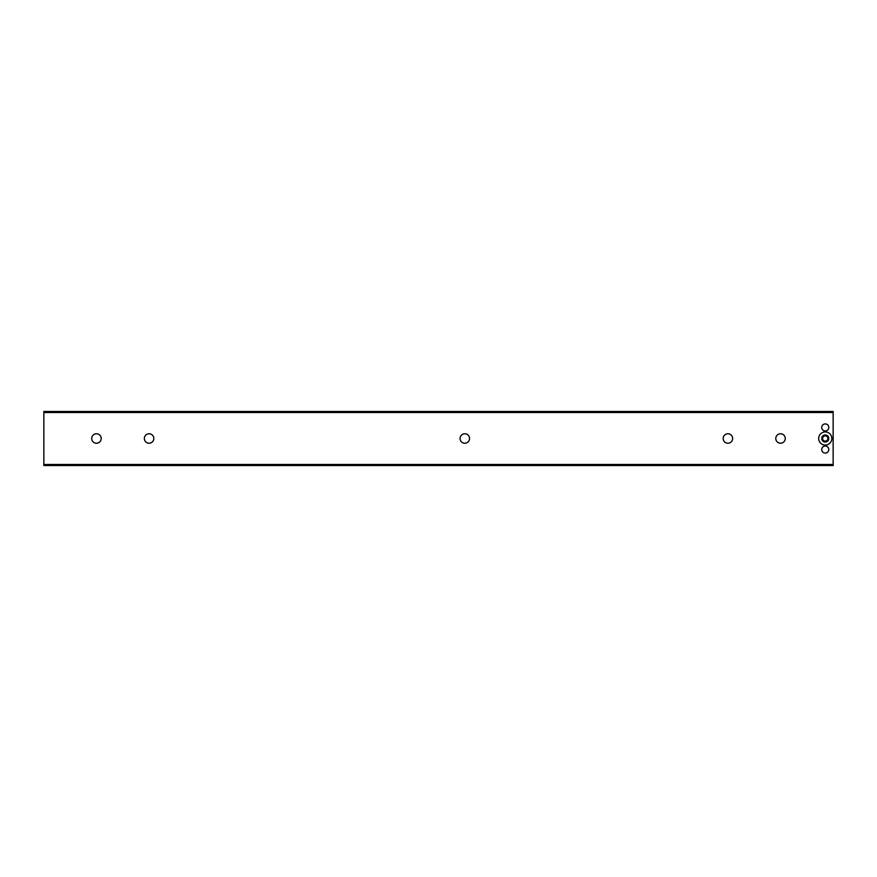 <?xml version="1.0" encoding="UTF-8"?>
<svg xmlns="http://www.w3.org/2000/svg" width="877" height="877" viewBox="0 0 877 877"><rect width="100%" height="100%" fill="white"/><g stroke="black" fill="none" stroke-linecap="round" stroke-linejoin="round"><path stroke-width="1.32" d="M775.794 438.5A4.736 4.736 0 0 1 780.53 433.764A4.736 4.736 0 0 1 785.266 438.5A4.736 4.736 0 0 1 780.53 443.236A4.736 4.736 0 0 1 775.794 438.5M723.174 438.5A4.736 4.736 0 0 1 727.91 433.764A4.736 4.736 0 0 1 732.646 438.5A4.736 4.736 0 0 1 727.91 443.236A4.736 4.736 0 0 1 723.174 438.5M460.074 438.5A4.736 4.736 0 0 1 464.81 433.764A4.736 4.736 0 0 1 469.546 438.5A4.736 4.736 0 0 1 464.81 443.236A4.736 4.736 0 0 1 460.074 438.5M91.734 438.5A4.736 4.736 0 0 1 96.47 433.764A4.736 4.736 0 0 1 101.206 438.5A4.736 4.736 0 0 1 96.47 443.236A4.736 4.736 0 0 1 91.734 438.5M144.354 438.5A4.736 4.736 0 0 1 149.09 433.764A4.736 4.736 0 0 1 153.826 438.5A4.736 4.736 0 0 1 149.09 443.236A4.736 4.736 0 0 1 144.354 438.5M831.834 438.5A6.577 6.577 0 0 0 825.257 431.922A6.577 6.577 0 0 0 818.679 438.5A6.577 6.577 0 0 0 825.257 445.077A6.577 6.577 0 0 0 831.834 438.5M828.787 438.5A3.53 3.53 0 0 0 825.257 434.97A3.53 3.53 0 0 0 821.727 438.5A3.53 3.53 0 0 0 825.257 442.03A3.53 3.53 0 0 0 828.787 438.5M828.787 427.45A3.53 3.53 0 0 0 825.257 423.92A3.53 3.53 0 0 0 821.727 427.45A3.53 3.53 0 0 0 825.257 430.98A3.53 3.53 0 0 0 828.787 427.45A3.53 3.53 0 0 1 825.257 430.98A3.53 3.53 0 0 1 821.727 427.45A3.53 3.53 0 0 1 825.257 423.92A3.53 3.53 0 0 1 828.787 427.45M828.787 449.55A3.53 3.53 0 0 0 825.257 446.02A3.53 3.53 0 0 0 821.727 449.55A3.53 3.53 0 0 0 825.257 453.08A3.53 3.53 0 0 0 828.787 449.55A3.53 3.53 0 0 1 825.257 453.08A3.53 3.53 0 0 1 821.727 449.55A3.53 3.53 0 0 1 825.257 446.02A3.53 3.53 0 0 1 828.787 449.55M43.85 464.481L43.85 411.466L833.15 411.466L43.85 411.466L833.15 411.466L833.15 465.534L43.85 465.534L43.85 464.481L833.15 464.481M825.257 441.131A2.631 2.631 0 0 1 822.626 438.5A2.631 2.631 0 0 1 825.257 435.869A2.631 2.631 0 0 1 827.888 438.5A2.631 2.631 0 0 1 825.257 441.131M43.85 412.519L833.15 412.519"/></g></svg>
